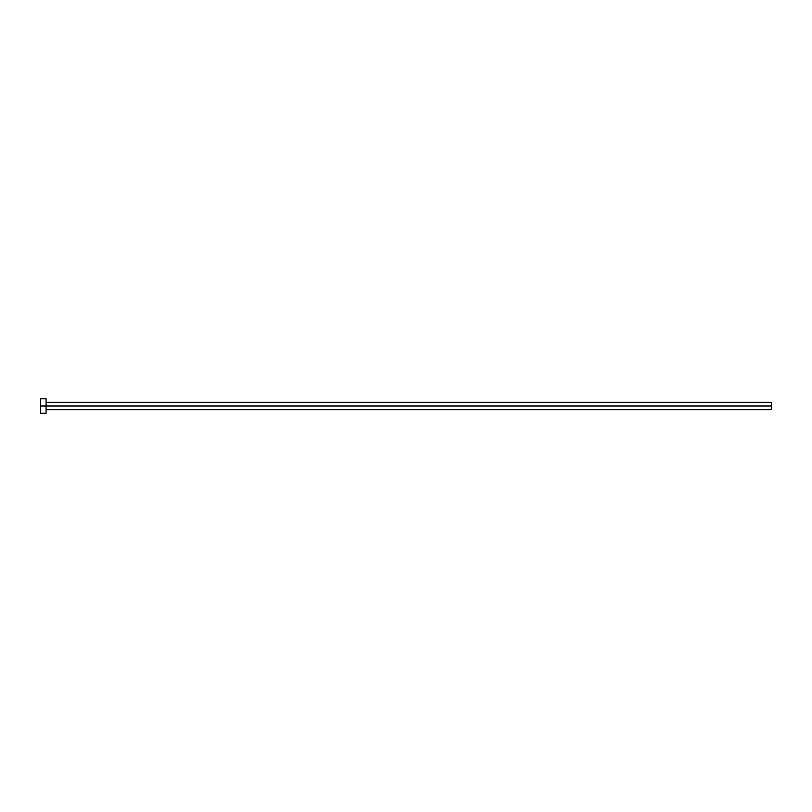<?xml version="1.0" encoding="UTF-8"?>
<svg xmlns="http://www.w3.org/2000/svg" width="812" height="812" viewBox="0 0 812 812"><rect width="100%" height="100%" fill="white"/><g stroke="black" fill="none" stroke-linecap="round" stroke-linejoin="round"><path stroke-width="0.61" stroke-dasharray="4.06 3.04" d="M46.081 406L771.4 406L771.4 409.654L771.4 406L46.081 406L46.081 413.308L46.081 406L40.6 406L46.081 406L46.081 398.692L46.081 406M40.6 413.308L40.6 398.692L40.6 413.308M771.4 402.346L771.4 406L771.4 402.346"/><path stroke-width="1.22" d="M40.6 413.308L40.6 398.692L40.6 406L771.4 406L771.4 409.654L771.4 406L40.6 406L40.6 413.308L46.081 413.308L46.081 398.692L46.081 413.308M771.4 406L771.4 402.346L771.4 406M46.081 409.654L771.4 409.654M40.6 398.692L46.081 398.692M46.081 402.346L771.4 402.346"/></g></svg>
